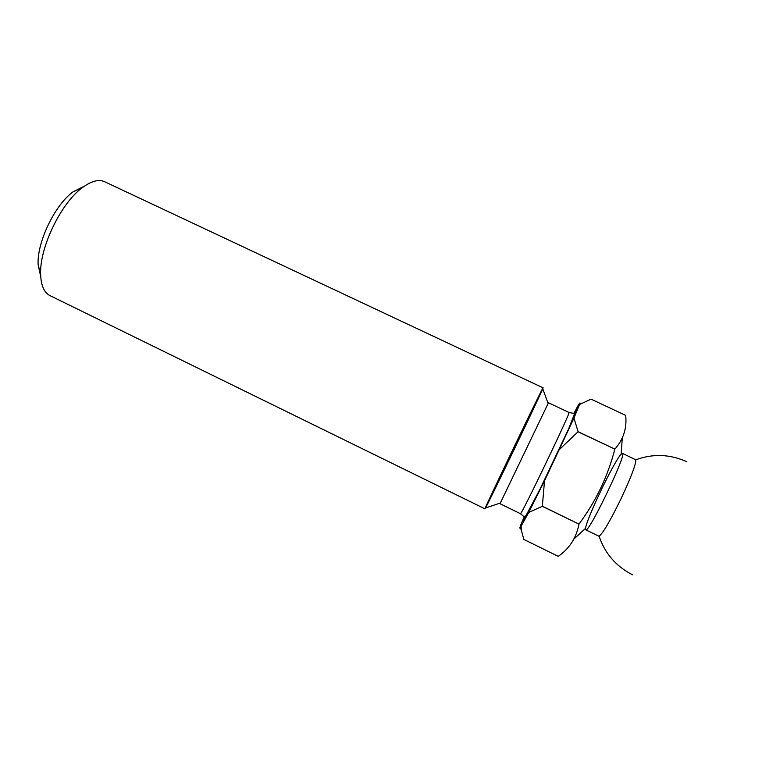 <?xml version="1.0" encoding="UTF-8"?>
<svg xmlns="http://www.w3.org/2000/svg" width="762" height="762" viewBox="0 0 762 762"><rect width="100%" height="100%" fill="white"/><g stroke="black" fill="none" stroke-linecap="round" stroke-linejoin="round"><path stroke-width="1.14" d="M548.411 402.888L500.015 503.711L548.411 402.888M543.039 388.039L542.744 388.801C538.705 398.65 490.69 498.672 485.518 507.987L484.984 508.854C482.165 512.997 544.563 383.038 543.087 387.839L543.039 388.039M598.703 536.124L599.113 536.162C602.809 533.533 610.105 521.065 621.02 498.758C631.165 477.05 636.079 464.077 635.775 459.819L622.468 453.352L621.182 454.152C614.391 460.715 586.445 518.922 585.578 528.323L585.749 529.828C588.397 534.172 627.507 452.704 622.468 453.352M579.615 404.46L591.055 399.155L625.688 415.376C627.04 428.168 623.43 439.417 614.867 449.113L578.101 431.702L573.957 418.081L579.853 403.717C580.273 402.126 579.453 403.136 577.406 406.746L573.862 413.452M524.227 516.855L520.875 524.637L519.789 528.047L520.37 527.609L528.733 512.388L544.525 480.755L573.957 418.081M528.733 512.388L542.334 506.32L578.977 524.132C576.358 537.829 569.443 548.564 558.232 556.355L523.818 539.439L521.427 530.523L521.132 526.447M559.575 449.37L578.101 431.702M542.334 506.32L544.525 480.755M578.053 431.797L614.867 449.113M578.977 524.132L542.382 506.225M614.82 449.218C607.819 476.393 595.884 501.329 579.025 524.027M40.757 276.93L38.1 264.443C36.967 242.23 54.854 204.968 72.895 191.957L84.296 186.233M484.984 508.854L49.968 295.608C44.158 292.656 41.053 285.607 40.643 274.453C39.31 248.107 60.903 203.13 82.296 187.69C91.259 181.032 98.698 179.051 104.642 181.727L543.087 387.839M524.523 516.931L523.075 521.208C523.094 523.151 536.61 496.9 551.85 465.096C567.109 433.292 578.501 407.575 576.434 409.918L574.11 413.633M569.004 412.461L573.872 413.461L574.253 414.633L568.614 428.892L540.191 488.813L525.942 515.722L524.237 516.855L520.417 513.683C520.065 517.874 572.062 409.565 569.004 412.461L548.469 402.774M548.135 403.45L542.744 388.801M500.329 503.025L485.518 507.987M686.81 461.715C669.903 454.133 652.891 453.504 635.775 459.819M621.182 454.152L622.268 438.026M585.578 528.323L573.919 539.02M520.37 527.609L521.427 530.523M579.853 403.717L581.53 403.146M598.761 536.153L585.749 529.828M599.113 536.162C604.895 553.469 616.029 566.356 632.517 574.805M38.1 264.443L40.643 274.453M72.895 191.957L82.296 187.69M520.417 513.683L500.015 503.711"/></g></svg>
